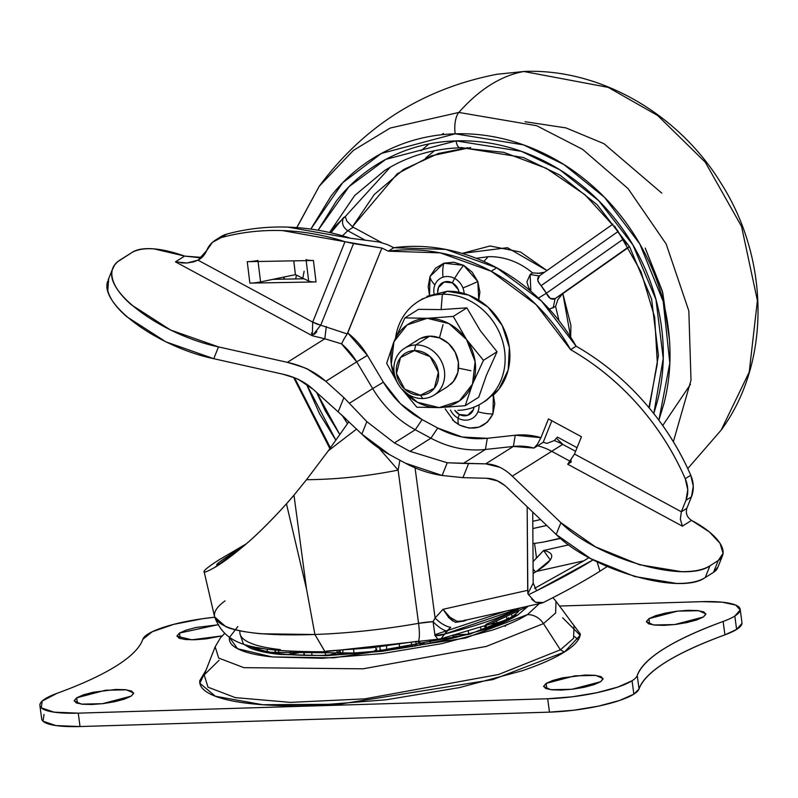 <?xml version="1.0" encoding="UTF-8"?>
<svg xmlns="http://www.w3.org/2000/svg" width="798" height="798" viewBox="0 0 798 798"><rect width="100%" height="100%" fill="white"/><g stroke="black" fill="none" stroke-linecap="round" stroke-linejoin="round"><path stroke-width="1.2" d="M412.297 305.913A59.99 52.947 57.8 0 1 442.351 294.272L447.129 291.27L442.351 294.272A59.99 52.947 -122.2 0 0 395.628 337.674M401.843 389.055L417.424 402.272L439.179 407.608L459.339 400.985L472.496 384.167L475.129 361.674L466.541 339.519L453.294 316.407L427.259 318.302L404.895 317.893L418.471 309.345L441.114 309.584L442.351 294.272L441.114 309.584L466.87 307.858L480.366 330.761L497.034 351.768L483.448 360.317L466.541 339.519L449.015 323.649L427.259 318.302L407.1 324.936L393.943 341.744L391.299 364.247L396.197 380.147M450.671 384.377A27.681 24.439 -122.2 0 0 456.097 354.103A27.681 24.439 -122.2 0 0 429.643 336.167L415.698 344.955A27.681 24.439 57.8 0 1 442.152 362.881A27.681 24.439 57.8 0 1 436.715 393.165A27.681 24.439 57.8 0 1 422.84 398.531A27.681 24.439 -122.2 0 0 444.416 370.97A27.681 24.439 -122.2 0 0 415.698 344.955L414.451 350.571A23.072 20.359 57.8 0 1 438.391 372.257A23.072 20.359 57.8 0 1 420.416 395.229L434.361 388.227L438.391 372.257L430.142 356.656L414.451 350.571L400.506 357.564L396.476 373.544L404.726 389.145L420.416 395.229L422.84 398.531L420.416 395.229A23.072 20.359 57.8 0 1 396.476 373.544A23.072 20.359 57.8 0 1 414.451 350.571L415.698 344.955A27.681 24.439 -122.2 0 0 394.122 372.516A27.681 24.439 -122.2 0 0 422.84 398.531A27.681 24.439 57.8 0 1 396.387 380.606A27.681 24.439 57.8 0 1 401.823 350.322A27.681 24.439 57.8 0 1 415.698 344.955L429.643 336.167A27.681 24.439 -122.2 0 0 415.768 341.534M420.287 338.502L429.643 336.167L439.538 337.913L448.476 343.469L455.079 351.998L458.361 362.182L457.823 372.496L453.523 381.354L447.728 386.541M401.434 388.606L416.815 407.199L439.179 407.608L465.214 405.713L472.496 384.167L483.448 360.317L466.541 339.519L453.294 316.407L427.259 318.302L404.895 317.893L393.953 341.704A46.144 40.728 57.8 0 1 427.259 318.302A46.144 40.728 57.8 0 1 466.541 339.519A46.144 40.728 57.8 0 1 472.496 384.167A46.144 40.728 57.8 0 1 439.179 407.608A46.144 40.728 57.8 0 1 401.893 389.105M393.953 341.704L386.651 363.29L397.234 382.382M396.097 379.918A46.144 40.728 57.8 0 1 393.943 341.744L404.895 317.893L418.471 309.345L441.114 309.584L466.87 307.858L453.294 316.407L466.87 307.858L480.366 330.761L497.034 351.768L486.361 375.409L478.79 397.165L465.214 405.713L478.79 397.165L486.361 375.409L497.034 351.768L483.448 360.317L472.496 384.167L465.214 405.713L439.179 407.608L416.815 407.199M393.943 341.744L386.651 363.29M457.843 410.372A59.99 52.947 -122.2 0 0 504.585 350.651A59.99 52.947 -122.2 0 0 442.351 294.272A59.99 52.947 57.8 0 1 499.678 333.135A59.99 52.947 57.8 0 1 487.907 398.741A59.99 52.947 57.8 0 1 457.843 410.372M492.675 395.728A59.99 52.947 -122.2 0 0 504.446 330.123A59.99 52.947 -122.2 0 0 447.129 291.27L468.566 295.051L487.927 307.09L502.251 325.564L509.363 347.649L508.176 369.993L498.88 389.185L486.311 400.416M426.86 296.327L447.129 291.27M434.701 634.749L505.413 611.258M231.47 555.917L231.061 554.201L241.844 547.618L231.061 554.201L231.47 555.917M533.054 561.573L543.598 550.48L550.281 559.996L536.396 571.448C554.061 560.116 556.455 553.124 543.598 550.48L568.615 544.874L543.598 550.48L536.515 558.091L534.56 543.438L536.515 558.091L533.054 561.573M535.488 572.016L533.094 568.884L535.478 572.026M583.907 560.804L588.844 557.632L583.907 560.804L536.396 571.448L583.907 560.804L534.58 588.355L583.907 560.804M528.565 594.7L527.857 593.732L528.565 594.7L536.595 590.759L533.194 583.119L527.857 593.732L533.194 583.119L532.725 512.047L533.194 583.119L536.595 590.759L593.084 559.897A544.675 76.638 163.3 0 1 536.595 590.759L528.565 594.7L535.468 602.231L543.268 602.53C565.622 591.368 584.505 580.934 599.926 571.218L597.133 561.952L599.926 571.218C584.505 580.934 565.622 591.368 543.268 602.53L541.503 603.158L535.468 602.231L531.608 599.198M467.409 619.767L463.937 621.063L464.905 620.096L463.937 621.063L455.439 622.35L448.935 617.822L443.01 609.303L527.707 590.321L527.857 593.732L527.169 506.72L527.707 590.321L443.01 609.303L435.09 617.991L433.075 621.642L418.561 623.338L398.122 470.102C367.25 476.236 336.726 479.438 306.522 479.718L293.983 495.159L306.502 588.934L314.901 634.47A172.577 37.356 -7.6 0 0 418.561 623.338L398.122 470.102C367.25 476.236 336.726 479.438 306.522 479.718L293.983 495.159L306.502 588.934L286.452 503.837C270.712 521.174 257.066 534.73 245.515 544.505C232.477 555.508 222.173 563.169 214.622 567.478C207.121 571.707 203.6 572.994 204.049 571.318C204.647 569.692 209.814 565.762 219.58 559.518L246.323 543.797L219.58 559.518C209.924 565.672 204.747 569.602 204.049 571.318L214.612 616.914L225.764 626.669C231.919 629.642 243.659 632.006 261.006 633.772L314.901 634.51L306.502 588.934L286.452 503.847C271.39 520.545 257.744 534.101 245.515 544.505L214.622 567.478C206.931 571.807 203.4 573.094 204.049 571.318M450.501 617.672L457.154 621.353L449.952 617.233L443.01 609.303L435.09 617.991L415.06 467.847L435.09 617.991A18.454 8.449 42.9 0 0 450.72 627.288L444.626 634.071C465.054 628.824 482.471 623.517 496.885 618.131L521.563 607.627M521.573 607.627L444.626 634.071L446.82 631.088A18.454 7.262 -133.6 0 1 433.075 621.642A18.454 7.262 46.4 0 0 446.82 631.088L450.72 627.288A18.454 8.449 -137.1 0 1 435.09 617.991L433.075 621.642A27.681 5.995 -7.6 0 0 418.561 623.338A23.072 4.279 80 0 1 417.633 641.762A23.072 4.279 80 0 1 416.546 641.383L371.19 647.806L327.06 651.018L324.976 651.727L314.901 634.51L325.055 651.717M280.307 649.572C266.931 648.136 256.737 645.861 249.734 642.749C242.742 639.637 239.46 635.906 239.889 631.567M518.082 609.542L485.753 624.535M293.983 495.159A507.568 448.007 57.8 0 1 286.452 503.847L293.983 495.159M607.098 566.58L599.926 571.218L607.098 566.58M398.122 470.102L399.898 460.217L398.122 470.102A166.114 6.713 -131.6 0 0 379.02 448.227A166.114 6.713 48.4 0 1 398.122 470.102M328.217 450.9L348.906 421.663L328.217 450.9A166.114 7.87 -37.3 0 1 356.646 429.055A166.114 7.87 142.7 0 0 328.217 450.9L306.502 479.728M533.124 573.453L536.396 571.448L533.124 573.453M221.565 563.049L216.687 564.695C217.305 563.418 222.103 559.927 231.061 554.201C222.153 559.877 217.365 563.368 216.687 564.695L221.495 563.099M279.908 634.809L280.437 634.849M470.86 370.721L458.541 368.157M439.469 337.883L443.02 324.676M457.154 621.353L455.439 622.35L457.154 621.353L461.932 621.004M463.937 621.063L455.339 622.32M452.825 621.113L448.157 616.934M444.626 634.071L440.995 638.719L444.626 634.071L435.01 635.547A18.454 15.581 -0.6 0 0 444.626 634.071M435.01 635.547L433.075 621.642L435.01 635.547L437.912 639.218L441.005 638.719M417.633 641.762A23.072 4.279 -100 0 0 418.561 623.338A172.577 37.356 172.4 0 1 314.901 634.47L314.901 634.51C254.003 636.455 220.567 630.57 214.602 616.854C213.545 612.016 217.026 606.689 225.056 600.884M280.278 634.849L279.779 634.809M454.242 421.553L459.279 424.985C474.411 431.409 485.623 427.718 492.915 413.933A31.511 12.479 -158.1 0 1 477.942 411.768A16.539 14.603 -122.2 0 0 479.009 404.855A16.539 14.603 57.8 0 1 477.942 411.768A16.539 14.603 57.8 0 1 458.202 418.252A16.539 14.603 57.8 0 1 450.481 410.072A16.539 14.603 -122.2 0 0 458.202 418.252A9.227 2.334 -61.6 0 1 459.319 414.471A11.701 10.324 57.8 0 1 454.83 410.381L459.319 414.471A9.227 2.334 118.4 0 0 458.202 418.252A31.511 7.98 118.4 0 0 459.279 424.985A31.511 7.98 -61.6 0 1 458.202 418.252A16.539 14.603 -122.2 0 0 477.942 411.768A31.511 12.479 21.9 0 0 492.915 413.933L493.393 395.11L494.78 403.758L492.915 413.933L487.398 422.132L479.069 427.11L469.194 428.117L459.279 424.985L452.486 419.957M454.641 278.432A16.539 14.603 57.8 0 1 462.93 287.938A31.511 3.182 -21.2 0 0 477.812 281.524L463.678 265.335A31.511 7.98 118.4 0 0 454.641 278.432A16.539 14.603 -122.2 0 0 443.02 277.185A31.511 14.464 -108.2 0 1 443.888 263.21L430.042 276.387A31.511 12.479 21.9 0 0 434.89 284.926A16.539 14.603 57.8 0 1 443.02 277.185A16.539 14.603 -122.2 0 0 434.89 284.926A31.511 12.479 -158.1 0 1 430.042 276.387L429.533 295.09L428.177 286.562L430.042 276.387L435.558 268.188L443.888 263.21A31.511 14.464 71.8 0 0 443.02 277.185A16.539 14.603 57.8 0 1 454.641 278.432A31.511 7.98 -61.6 0 1 463.678 265.335L443.888 263.21L453.763 262.203L463.678 265.335L472.127 272.118L477.812 281.524A31.511 3.182 158.8 0 1 462.93 287.938A16.539 14.603 57.8 0 1 464.127 293.524A16.539 14.603 -122.2 0 0 462.93 287.938A16.539 14.603 -122.2 0 0 454.641 278.432A9.227 2.334 118.4 0 0 452.426 282.911A9.227 2.334 -61.6 0 1 454.641 278.432M434.012 293.445A16.539 14.603 57.8 0 1 434.89 284.926A16.539 14.603 -122.2 0 0 434.012 293.445M459.01 292.258A11.701 10.324 57.8 0 0 452.426 282.911L444.217 282.023L438.471 287.499L437.693 292.457A11.701 10.324 57.8 0 1 452.426 282.911L458.301 289.624L459.03 292.258M686.849 508.286L691.447 496.855L693.272 486.231L690.749 475.239C678.849 448.017 663.038 423.299 643.318 401.105C623.597 378.9 601.193 360.596 576.116 346.182A184.567 162.912 -122.2 0 0 496.685 267.779L491.179 271.25A184.567 162.912 57.8 0 1 570.61 349.654L576.116 346.182L541.533 301.095L496.685 267.779L445.833 249.415L393.803 247.729L388.297 251.19A249.166 219.929 -122.2 0 0 381.863 248.048L347.758 332.936A73.825 65.167 57.8 0 1 367.409 355.399L383.379 382.172L400.387 403.648L422.102 419.588L437.743 428.027L462.202 437.025L487.289 438.292L515.239 435.239A73.825 65.167 57.8 0 1 540.944 437.673L548.475 418.93L581.463 436.755L574.51 454.052L681.352 511.747L685.941 500.316L687.766 489.693L685.243 478.71C673.342 451.488 657.532 426.77 637.811 404.566C618.091 382.362 595.687 364.058 570.61 349.654L536.027 304.567L491.179 271.25L440.326 252.876L388.297 251.19A184.567 162.912 57.8 0 1 491.179 271.25L496.685 267.779A184.567 162.912 -122.2 0 0 393.803 247.729A249.166 219.929 -122.2 0 0 387.369 244.587L379.13 242.013L350.512 238.253L287.938 227.121C266.921 226.413 246.522 228.747 226.752 234.103L220.467 236.936M508.386 472.735L512.276 476.147L551.717 451.309L570.41 461.404L551.717 451.309L512.276 476.147L551.717 451.309L512.276 476.147L560.914 522.69L595.378 546.81L639.398 564.715L681.293 571.637C693.891 571.827 703.447 569.872 709.971 565.762L705.233 577.553L713.492 572.356L718.23 560.555L709.971 565.762L718.23 560.555L723.078 553.313L720.005 543.298L709.482 532.027L691.557 520.386L682.38 526.161L567.687 464.227L571.358 461.912L567.687 464.227L571.208 460.286M478.77 300.158L477.812 281.524L479.887 292.128L478.77 300.158M574.51 454.052L681.352 511.747L680.345 519.229L682.38 526.161L680.345 519.229L681.352 511.747L686.859 508.276L691.447 496.855L685.941 500.316L681.352 511.747L686.859 508.276C685.452 513.294 687.018 517.323 691.557 520.386L682.38 526.161L567.687 464.227L574.51 454.052L581.463 436.755L548.475 418.93L540.944 437.673L537.603 443.997L534.032 448.057L537.702 445.743A64.598 57.017 57.8 0 1 538.121 445.853A64.598 57.017 57.8 0 1 551.717 451.309L562.78 444.306L551.717 451.309L570.41 461.404L551.717 451.309L562.73 444.376L575.607 451.329L562.73 444.376L556.396 438.192L557.513 437.134L577.064 447.698L557.513 437.134L556.396 438.192L562.78 444.306L551.717 451.309A64.598 57.017 -122.2 0 0 538.121 445.853A64.598 57.017 -122.2 0 0 537.702 445.743L543.209 442.272L551.847 420.755L543.209 442.272L534.032 448.057A64.598 57.017 -122.2 0 0 513.363 446.441L485.703 463.857L499.398 467.179M306.053 259.599A13.845 3.062 -7 0 0 313.415 260.487L247.25 261.684A13.845 3.062 -7 0 0 257.954 260.467A13.845 3.062 173 0 1 247.25 261.684L313.415 260.487L316.038 281.933A13.845 3.062 173 0 1 308.676 281.046L303.978 278.781L272.946 279.34L260.567 281.913A13.845 3.062 173 0 1 249.874 283.12L316.038 281.933L249.874 283.12L247.25 261.684L249.874 283.12A13.845 3.062 -7 0 0 260.567 281.913L258.073 261.485L260.567 281.913L272.946 279.34L303.978 278.781L295.44 274.662L272.946 279.34L295.44 274.662L308.676 281.046A13.845 3.062 -7 0 0 316.038 281.933L313.415 260.487A13.845 3.062 173 0 1 306.053 259.599M200.777 257.834L184.677 256.098L201.924 257.425M345.993 418.9L312.806 389.045C304.786 381.833 294.731 376.865 282.642 374.142L213.764 358.691L218.502 346.901C162.652 335.25 103.85 292.347 112.438 269.505L114.623 264.956L117.665 261.714L132.468 252.178L120.009 260.028C112.967 264.457 110.473 270.712 112.508 278.781C114.543 286.861 120.807 295.519 131.301 304.766L170.632 330.053L218.502 346.901L287.38 362.352L324.816 338.771L312.297 335.749L175.47 261.854L186.951 263.001L193.565 261.894L198.014 260.168L312.706 322.103L345.005 241.714L353.524 243.599L320.736 325.195L347.21 333.943L381.863 248.048L345.005 241.714A249.166 219.929 57.8 0 0 221.246 237.575L226.752 234.103L221.246 237.575A27.681 24.439 57.8 0 0 215.3 240.188A27.681 24.439 57.8 0 0 206.612 250.662L198.014 260.168L312.706 322.103L345.005 241.714L282.432 230.582C261.415 229.884 241.016 232.208 221.246 237.575L212.448 242.333L206.612 250.662A23.072 20.359 57.8 0 1 198.014 260.168L186.951 263.001L181.126 262.901M717.971 566.959L713.492 572.356L705.233 577.553C698.709 581.662 689.153 583.617 676.554 583.438L634.659 576.505L590.64 558.61L556.176 534.49L507.538 487.937C501.014 481.693 494.052 478.481 486.66 478.281L497.413 480.895L504.486 485.264M537.603 443.997L534.032 448.057L513.363 446.441L485.413 449.483C466.79 451.379 448.626 447.618 430.91 438.202L415.279 429.763C397.643 420.097 383.439 406.382 372.686 388.606L356.716 361.843L325.784 381.314L343.898 397.613L325.784 381.314L356.716 361.843L372.686 388.606L349.544 403.18L372.686 388.606C383.439 406.382 397.643 420.097 415.279 429.763L394.411 442.91L415.279 429.763L430.91 438.202L410.042 451.349L430.91 438.202C448.616 447.608 466.78 451.369 485.413 449.483L513.363 446.441L485.703 463.857L447.239 462.77L410.042 451.349L394.332 442.86L366.851 421.653L343.898 397.613L338.182 411.848L312.806 389.045L299.22 379.948C299.34 379.429 293.814 377.494 282.642 374.142L213.764 358.691L165.894 341.843L126.563 316.567C116.069 307.31 109.805 298.651 107.77 290.572L108.728 278.512M311.489 332.936L312.297 335.749L175.47 261.854L184.637 256.078L153.824 248.846C144.248 248.128 137.136 249.235 132.468 252.178C143.61 246.492 161.006 247.799 184.637 256.078L175.47 261.854L176.847 262.193M507.538 487.937L556.176 534.49L560.914 522.69L556.176 534.49C591.258 569.952 680.495 595.737 705.233 577.553L709.971 565.762C685.233 583.946 595.996 558.161 560.914 522.69L512.276 476.147C503.977 468.197 495.119 464.107 485.703 463.857L463.309 463.409L485.413 449.483L487.289 438.292L485.413 449.483L463.309 463.409L447.239 462.77L442.132 475.478L462.94 477.643L468.655 463.409L462.94 477.643L486.66 478.281L462.94 477.643L442.132 475.478A115.361 101.815 57.8 0 1 405.304 463.139L389.683 454.71A115.361 101.815 57.8 0 1 389.594 454.661A115.361 101.815 57.8 0 1 361.843 434.112L338.182 411.848L343.898 397.613L366.851 421.653L361.843 434.112L366.851 421.653L394.332 442.86L410.042 451.349L447.239 462.77L442.132 475.478L405.304 463.139L389.594 454.661L361.843 434.112M320.716 325.235L312.706 322.103L312.297 335.749L324.816 338.771L326.302 326.542L324.816 338.771L341.574 343.868L343.699 339.559L341.574 343.868L356.716 361.843L367.409 355.399L356.716 361.843A64.598 57.017 -122.2 0 0 341.574 343.868L324.826 338.771L287.38 362.352C301.694 366.641 308.736 369.105 308.487 369.743L325.784 381.314C315.579 372.137 302.771 365.813 287.38 362.352L218.502 346.901L213.764 358.691C157.914 347.04 99.112 304.138 107.69 281.295M570.61 349.654A249.176 219.929 57.8 0 1 685.243 478.71L690.749 475.239A249.176 219.929 -122.2 0 0 576.116 346.182L570.61 349.654M691.447 496.855A27.681 24.439 -122.2 0 0 690.749 475.239L685.243 478.71A27.681 24.439 57.8 0 1 685.941 500.316L691.447 496.855M379.13 242.013L350.512 238.253A249.166 219.929 -122.2 0 0 226.752 234.103A27.681 24.439 -122.2 0 0 220.807 236.717M312.686 322.153L312.706 322.103A13.845 5.486 21.9 0 0 320.736 325.195L353.524 243.599L381.863 248.048A249.166 219.929 57.8 0 1 388.297 251.19L393.803 247.729M693.123 521.234A55.371 21.935 -158.1 0 1 722.599 555.428A55.371 21.935 -158.1 0 1 718.23 560.555L713.492 572.356A55.371 21.935 21.9 0 0 717.881 567.159M312.297 335.749L320.736 325.195L347.21 333.943L343.699 339.559L347.758 332.936L367.409 355.399L383.379 382.172L372.686 388.606L383.379 382.172C393.155 398.332 406.062 410.8 422.102 419.588L415.279 429.763L422.102 419.588L437.743 428.027L430.91 438.202L437.743 428.027C453.843 436.586 470.361 440.007 487.289 438.292L515.239 435.239L513.363 446.441L515.239 435.239L540.934 437.693M293.744 260.846L295.44 274.662L293.744 260.846M306.183 260.617L308.676 281.046L306.183 260.617M314.442 334.222L316.956 331.549M474.002 407.14L473.274 409.883L467.528 415.349L459.319 414.471A11.701 10.324 57.8 0 0 473.972 407.15M554.281 440.556L556.396 438.192L554.281 440.556A64.598 57.017 57.8 0 1 562.73 444.376A64.598 57.017 -122.2 0 0 554.281 440.556L546.969 443.399A64.598 57.017 -122.2 0 0 543.209 442.272A64.598 57.017 57.8 0 1 546.969 443.399M489.942 624.156L496.895 622.999L496.695 621.612L496.895 622.999L506.92 619.607L506.531 617.552L506.92 619.607L508.436 617.692L506.92 619.607L496.895 622.999L489.942 624.156M456.366 634.729L467.688 634.26L456.366 634.729M468.675 633.981L468.316 631.288L468.675 633.981M419.838 641.393L419.997 643.288L426.172 644.046L419.997 643.288L419.838 641.393M430.371 643.218L430.092 639.966L430.371 643.218M379.948 647.358L380.107 649.482L382.99 650.879L380.107 649.482L380.417 651.188L380.107 649.482M386.711 650.4L386.591 646.52L386.711 650.4M415.838 642.081L416.307 644.325L415.858 642.081M340.197 651.008L340.357 653.652L341.245 654.669L340.357 653.652L340.856 652.535M342.921 654.569L342.891 650.839L342.921 654.569M375.758 647.856L376.157 649.931L376.656 648.804L376.157 649.931L375.758 647.856M303.958 654.769L303.809 651.866M304.297 655.338L304.188 651.866L304.297 655.338M336.985 651.198L337.235 652.644L339.778 651.028L337.235 652.644L336.985 651.198M275.41 651.647L275.28 650.23M481.224 630.101L480.586 627.408L481.224 630.101M443.628 638.071L444.067 640.285L443.628 638.071M453.414 638.061L452.875 635.677L453.414 638.061M418.122 641.861L419.997 643.288L420.346 645.143L419.997 643.288L418.122 641.861M399.329 644.744L399.898 648.555L399.329 644.744M412.207 646.589L411.249 642.859L412.207 646.589M354.003 653.811L353.704 650.031L354.003 653.811M311.789 651.926L311.888 655.457L311.789 651.926M278.562 650.55L278.662 653.532L278.562 650.55M287.779 654.48L290.642 654.26L290.292 651.397L290.642 654.26L304.128 651.816L287.779 654.48M275.051 650.2L275.32 653.073M258.372 647.747L265.435 648.974L258.372 647.747M486.311 628.355L486.421 627.767L486.311 628.355M454.152 637.881L454.431 637.023L454.152 637.881M414.79 646.24L416.207 644.016L414.79 646.24M372.167 652.126L376.157 649.931L372.167 652.126M325.065 651.747L325.624 655.308M328.786 655.218L337.235 652.644L328.786 655.218M511.827 616.924L511.887 615.118L511.827 616.924M497.044 624.245L496.895 622.999L497.044 624.245M455.768 634.889L456.247 637.343M574.61 636.624L578.281 639.737M219.061 660.285L204.178 674.938L208.019 687.198L235.27 697.612L290.362 702.37L364.716 698.868L498.491 674.519L560.395 649.811L564.405 652.056L492.855 679.597L339.12 704.245L262.781 704.734L215.36 696.245L199.849 683.248L206.093 670.011M258.313 647.737L258.562 649.163L258.313 647.737M267.5 651.677L267.061 649.213L267.5 651.677M256.936 647.467L257.934 648.684L256.936 647.467M648.904 618.679L649.642 624.176L648.904 618.679L655.547 615.737L665.323 613.123L676.744 611.218L688.076 610.33L697.592 610.58L703.846 611.936L705.881 614.191L703.397 617.004L674.659 624.565L653.702 624.984L646.42 621.812L648.904 618.679L677.642 611.108L698.599 610.689L705.881 613.871L703.397 617.004L696.754 619.946L686.978 622.56L675.557 624.465L664.215 625.353L654.699 625.103L648.445 623.747L646.41 621.492L648.904 618.679M546.131 683.397L546.869 688.903L546.131 683.397L552.775 680.465L562.55 677.841L585.303 675.048L594.819 675.308L601.074 676.664L603.108 678.918L600.625 681.731L571.887 689.292L550.929 689.711L543.647 686.529L546.131 683.397L574.869 675.836L595.827 675.417L603.108 678.599L600.625 681.731L593.981 684.664L584.206 687.287L572.784 689.183L561.453 690.08L551.927 689.821L545.672 688.465L543.638 686.21L546.131 683.397M217.684 624.774L179.46 633.083L176.966 635.896L179.001 638.151L185.256 639.517L194.772 639.767L206.113 638.869L222.183 635.876L191.789 639.806L176.976 636.215L179.46 633.083L180.188 638.59L179.46 633.083L186.094 630.151L195.869 627.527L218.632 624.734M76.688 697.811L77.426 703.307L76.688 697.811L83.331 694.868L93.107 692.255L115.86 689.462L125.376 689.711L131.63 691.068L133.665 693.332L131.181 696.135L102.443 703.706L81.486 704.125L74.204 700.943L76.688 697.811L105.426 690.25L126.383 689.831L133.665 693.013L131.181 696.135L124.538 699.078L114.762 701.691L103.341 703.597L91.999 704.484L82.483 704.235L76.229 702.878L74.194 700.624L76.688 697.811M552.864 597.672L556.006 601.293L555.627 613.014L543.468 623.607L560.395 649.811L573.582 638.32L574.001 625.592L573.582 638.32L560.395 649.811L543.468 623.607L555.627 613.014L556.006 601.293L574.001 625.592M539.268 603.667L527.428 614.63A18.454 16.289 57.8 0 1 543.468 623.607A18.454 16.289 -122.2 0 0 527.428 614.63C519.149 619.846 507.578 624.964 492.705 630.001L441.563 643.697L381.803 653.642L322.522 658.3L272.736 656.983C258.442 655.527 247.54 653.163 240.028 649.891C232.517 646.609 228.966 642.679 229.375 638.091L229.505 637.213M240.248 634.669L243.48 644.195L264.966 652.255L365.953 653.103L469.842 634.131L517.922 614.919A13.845 12.219 -122.2 0 0 512.316 616.615A13.845 12.219 57.8 0 1 517.922 614.919L527.867 606.44M44.01 714.429L43.002 721.212L55.97 725.572L80.029 726.549L549.473 712.145A64.598 13.985 -7.6 0 0 633.841 694.16L632.056 680.764A64.598 13.985 172.4 0 1 547.687 698.749L549.473 712.145L573.882 710.22L598.49 706.13L619.547 700.484L633.841 694.16L639.038 688.933C641.861 680.514 650.629 671.677 665.352 662.4C680.076 653.133 699.936 643.946 724.913 634.849A64.598 13.985 -7.6 0 0 736.614 629.432L734.828 616.036A64.598 13.985 172.4 0 1 723.128 621.452L724.913 634.849L736.614 629.432L741.98 623.378M41.715 719.098A64.598 13.985 -7.6 0 0 80.029 726.549L78.244 713.153A64.598 13.985 172.4 0 1 39.93 705.701A64.598 13.985 172.4 0 1 56.987 693.342C81.915 684.255 101.765 675.068 116.518 665.801A327.609 70.912 172.4 0 0 142.842 639.258A64.598 13.985 172.4 0 1 214.702 617.243L202.632 618.699L173.774 624.345L152.248 631.747L142.842 639.258C139.979 647.687 131.201 656.535 116.518 665.801A327.609 70.912 172.4 0 1 56.987 693.342L42.224 701.033L41.217 707.816L54.184 712.175L78.244 713.153L547.687 698.749L549.473 712.145L80.029 726.549L78.244 713.153L547.687 698.749L572.096 696.824L596.705 692.734L617.762 687.088L632.056 680.764A64.598 13.985 -7.6 0 0 637.243 675.537C640.066 667.118 648.844 658.28 663.567 649.003C678.29 639.737 698.15 630.55 723.128 621.452A64.598 13.985 -7.6 0 0 734.828 616.036L740.195 609.981L735.806 605.123L722.34 602.201L701.841 601.662L559.518 606.031L701.841 601.662A64.598 13.985 172.4 0 1 740.145 609.093A64.598 13.985 172.4 0 1 734.828 616.036L736.614 629.432A64.598 13.985 -7.6 0 0 741.931 622.49M505.134 626.33L506.171 625.063M506.939 624.415L507.797 624.644L506.939 624.415M570.849 621.333L580.346 634.061C579.837 639.687 574.52 645.682 564.405 652.056C554.281 658.43 540.116 664.704 521.912 670.859L459.349 687.617L386.232 699.776L313.694 705.492C290.572 706.2 270.273 705.661 252.786 703.876C235.3 702.09 221.954 699.198 212.767 695.188C203.58 691.188 199.231 686.37 199.739 680.754L206.113 669.971M723.128 621.452L724.913 634.849C674.22 653.552 645.592 671.577 639.038 688.933L637.243 675.537C643.806 658.18 672.435 640.156 723.128 621.452M637.243 675.537A64.598 13.985 172.4 0 1 632.056 680.764L633.841 694.16A64.598 13.985 -7.6 0 0 639.038 688.933L637.243 675.537M539.288 603.657L527.428 614.63L465.633 638.021L333.783 657.841L272.228 656.934L237.555 648.714L229.465 637.432L237.824 626.54M242.811 643.647L249.694 647.826C256.697 650.879 266.881 653.093 280.218 654.45L326.681 655.677L382.013 651.328L437.783 642.051L485.513 629.273C499.398 624.565 510.201 619.787 517.922 614.919L527.907 606.41M224.627 633.422L220.517 637.782L215.161 646.769L218.702 658.061L243.829 667.657L363.13 668.814L486.421 646.38L543.468 623.607L486.421 646.38L363.13 668.814L243.829 667.657L218.702 658.061L215.161 646.769L204.178 674.938L208.019 687.198L235.27 697.612L290.362 702.37L364.716 698.868L498.491 674.519L560.395 649.811L564.405 652.056L580.156 635.288L562.67 617.822M484.097 626.221L486.421 627.767L485.992 625.562M347.499 423.698L342.292 415.509L347.499 423.698M384.766 170.443L354.631 195.58L329.534 232.487L354.631 195.58L384.766 170.443C407.399 156.298 432.496 148.747 460.057 147.8L503.738 152.328L546.321 168.318L585.024 194.792L617.303 230.033L641.033 271.769L654.669 317.275L657.353 363.569L648.944 407.638M649.263 408.017L658.43 355.449L651.627 299.2L629.692 246.961L597.203 204.797L560.106 175.231L523.338 157.505L460.965 147.5A9.227 3.85 -91.8 0 1 459.997 147.8A9.227 3.85 -91.8 0 1 456.107 140.887L385.813 159.351L348.945 186.742L318.143 230.223M304.128 271.27L302.791 278.203M316.676 392.526L339.858 434.641L325.325 410.85L316.636 392.496M306.422 384.107L319.549 413.743L335.888 440.247L306.472 384.137M296.377 275.12L295.739 278.931L296.397 275.13M310.851 229.086L342.721 182.722L381.324 153.475L455.159 133.815A18.454 7.701 -91.8 0 1 458.86 112.438L390.192 128.049L353.275 150.473L319.27 186.213L353.275 150.473L390.192 128.049L458.86 112.438A461.424 192.518 -91.8 0 1 490.411 84.907A461.424 192.518 -91.8 0 1 523.857 71.501L497.024 74.264L523.857 71.501A18.454 7.701 -91.8 0 1 524.366 71.451A18.454 7.701 88.2 0 0 523.857 71.501L608.196 87.361L657.742 115.56L705.292 162.233L741.551 226.462L757.402 300.567L749.222 372.107L721.143 430.132L749.222 372.107L757.402 300.567L741.551 226.462L705.292 162.233L657.742 115.56L608.196 87.361L523.857 71.501A461.424 192.518 88.2 0 0 490.411 84.907A461.424 192.518 88.2 0 0 458.86 112.438L536.705 125.735L582.57 149.336L628.086 188.627L666.16 243.998L688.834 310.931L691.008 380.227L673.362 441.733L691.008 380.227L688.834 310.931L666.16 243.998L628.086 188.627L582.57 149.336L536.705 125.735L458.86 112.438A18.454 7.701 88.2 0 0 455.159 133.815L523.568 144.897L563.887 164.528L604.475 197.286L639.787 243.909L663.218 301.474L669.821 363.09L658.879 420.227L664.066 403.17C670.28 378.541 671.627 353.065 668.116 326.721C664.604 300.387 656.485 275.19 643.777 251.151C631.068 227.101 614.729 206.034 594.769 187.949C574.799 169.854 552.715 156.129 528.535 146.742C504.346 137.366 479.887 133.057 455.159 133.815C430.441 134.573 407.329 140.348 385.833 151.131C364.337 161.904 346.083 176.877 331.09 196.039L310.811 229.076M330.422 447.868L294.602 377.893M284.158 279.14L284.417 276.956M296.866 227.6L319.27 186.213L296.756 227.59M488.157 256.697L483.867 261.475L488.157 256.697A68.309 60.299 57.8 0 1 532.535 272.896A68.309 60.299 -122.2 0 0 488.157 256.697L476.336 258.313M669.462 339.758L662.709 292.527L645.223 248.118L662.26 290.871L669.462 339.758M690.45 384.367L662.729 425.534M425.653 158.014L434.471 150.702M525.034 121.715L565.962 127.899L603.946 143.68L661.761 193.096M428.835 143.999L421.065 150.752M390.332 167.111L345.334 216.497L335.679 225.635L330.901 232.797L343.499 217.655C341.394 222.891 342.801 227.25 347.729 230.732L364.576 239.829L347.729 230.732L342.492 235.799L347.729 230.732C342.801 227.25 341.394 222.891 343.499 217.655L345.334 216.497L390.332 167.111M467.678 147.74L438.381 153.465L403.519 169.545L374.302 194.463L352.437 226.782L346.791 221.046L345.334 216.497L346.791 221.046L352.437 226.782A9.227 8.15 -122.2 0 0 353.235 227.26L381.414 242.482L353.235 227.26L347.729 230.732L353.235 227.26A9.227 8.15 57.8 0 1 352.437 226.782L397.254 173.794L431.249 155.849L470.73 147.5M570.64 337.105L562.849 293.604L562.4 293.923L628.654 247.32L562.849 293.604L570.939 325.464L570.66 337.125M462.142 253.415L490.022 245.984L520.495 252.008L546.939 270.552L507.398 247.699L462.142 253.415M558.989 320.656L555.588 306.462L557.822 299.739L555.588 306.462L549.333 309.225M544.585 272.208L537.553 273.435M532.535 272.896L530.121 274.502L539.219 275.978L530.121 274.502L530.86 291.28L528.426 287.061L526.889 281.834L530.121 274.502L532.535 272.896L539.667 273.315L544.505 272.258M560.296 538.241L543.388 542.081L532.934 543.628L543.388 542.081L560.296 538.241M546.73 525.443L532.835 528.535M532.835 528.565L546.76 525.473M318.113 230.213L336.447 200.897C350.911 182.413 368.506 167.979 389.244 157.575C409.973 147.181 432.267 141.615 456.107 140.887C479.947 140.149 503.538 144.308 526.86 153.356C550.191 162.403 571.488 175.64 590.739 193.086C610.001 210.532 625.752 230.851 638.011 254.043C650.27 277.225 658.091 301.524 661.482 326.931C664.874 352.327 663.567 376.905 657.572 400.656L653.801 413.603L663.238 358.452L655.966 299.539L632.884 244.866L598.809 200.777L559.937 169.864L521.433 151.341L456.107 140.887A9.227 3.85 88.2 0 0 459.997 147.8M540.605 519.588L532.785 521.264L540.575 519.558M612.884 224.168L539.428 275.839L537.752 280.108L539.019 282.821L546.361 293.245L623.029 239.31A179.49 158.433 -122.2 0 0 617.802 231.709L541.134 285.644A73.416 64.798 57.8 0 1 546.361 293.245L550.381 298.492L555.099 298.651L628.485 247.031L555.099 298.651L562.4 293.923L555.099 298.651L553.134 308.018L555.099 298.651C551.717 300.198 548.805 298.392 546.361 293.245L538.421 298.083L546.361 293.245L623.487 239.011L623.029 239.31L617.802 231.709L614.6 226.073M627.208 244.427L623.029 239.31L626.56 243.849M612.874 224.158L539.428 275.839C536.665 278.283 537.244 281.544 541.134 285.644L617.802 231.709L614.819 226.692M555.588 306.462L549.273 309.155M562.4 293.923L557.822 299.739M418.132 301.564L422.91 298.562M404.516 348.317L418.461 339.529M434.022 395.17L447.967 386.382M482.072 403.08L486.84 400.077M461.503 621.093L541.503 603.158M528.396 606.101L489.832 624.196L441.005 638.729M214.602 616.854C225.216 644.006 246.213 651.737 324.766 651.757L437.922 639.218M445.154 408.835L454.281 421.583M429.125 293.644L429.524 295.09M220.847 236.697L215.34 240.158M112.398 269.365L108.189 279.839M717.741 567.548L722.479 555.747M454.431 637.023L454.122 635.338M376.656 648.804L376.816 651.607M340.277 654.719L340.377 653.781M379.998 649.173L380.387 651.198M257.704 647.617L257.993 648.944M518.57 611.537L512.326 616.605C488.436 630.55 446.631 641.801 386.91 650.38L323.31 655.367C303.499 655.737 287.13 654.919 274.183 652.904L263.709 650.769C257.654 648.904 254.422 647.597 253.983 646.839M256.757 650.32L254.143 647.028M41.686 718.918L39.9 705.522M741.97 622.689L740.185 609.293M486.481 628.295L486.421 627.767M508.436 617.692L508.545 618.809M284.058 277.026L283.799 279.14M293.634 377.514L329.873 448.616M319.27 186.213C364.018 125.875 423.269 88.558 497.024 74.264L524.336 71.451C600.006 68.359 679.008 113.845 721.492 184.009C770.08 260.657 770.439 363.379 721.143 430.132L687.746 468.596M443.489 133.456L441.444 134.772M543.388 542.081L560.555 538.46"/></g></svg>
